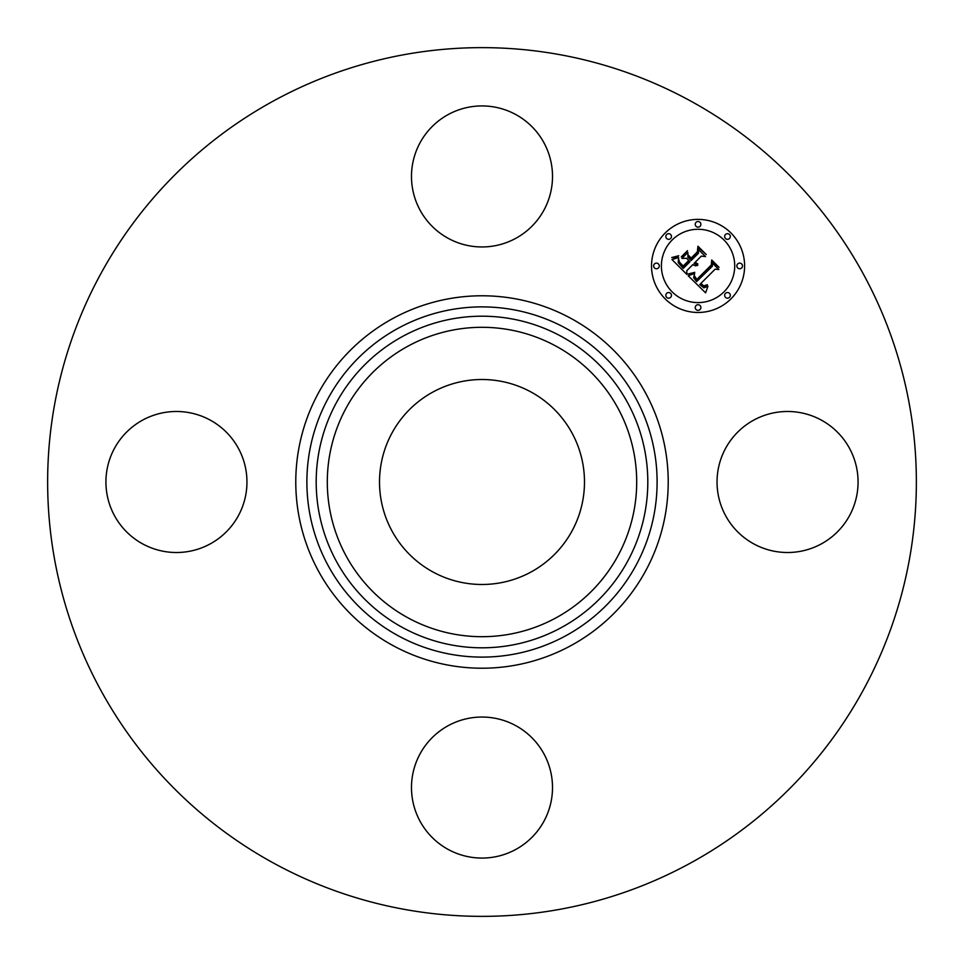 <?xml version="1.0" encoding="UTF-8"?>
<svg xmlns="http://www.w3.org/2000/svg" width="964" height="964" viewBox="0 0 964 964"><rect width="100%" height="100%" fill="white"/><g stroke="black" fill="none" stroke-linecap="round" stroke-linejoin="round"><path stroke-width="1.45" d="M725.675 448.188A70.517 70.517 0 0 1 821.364 420.123A70.517 70.517 0 0 1 849.441 515.812A70.517 70.517 0 0 1 753.752 543.877A70.517 70.517 0 0 1 725.675 448.188M273.752 863.19A434.366 434.366 0 0 1 100.81 273.752A434.366 434.366 0 0 1 690.248 100.81A434.366 434.366 0 0 1 863.19 690.248A434.366 434.366 0 0 1 273.752 863.19M432.872 571.941A102.485 102.485 0 0 1 392.059 432.872A102.485 102.485 0 0 1 531.128 392.059A102.485 102.485 0 0 1 571.941 531.128A102.485 102.485 0 0 1 432.872 571.941M448.188 238.325A70.517 70.517 0 0 1 420.123 142.636A70.517 70.517 0 0 1 515.812 114.559A70.517 70.517 0 0 1 543.877 210.248A70.517 70.517 0 0 1 448.188 238.325M238.325 515.812A70.517 70.517 0 0 1 142.636 543.877A70.517 70.517 0 0 1 114.559 448.188A70.517 70.517 0 0 1 210.248 420.123A70.517 70.517 0 0 1 238.325 515.812M515.812 725.675A70.517 70.517 0 0 1 543.877 821.364A70.517 70.517 0 0 1 448.188 849.441A70.517 70.517 0 0 1 420.123 753.752A70.517 70.517 0 0 1 515.812 725.675M730.977 298.84A46.537 46.537 0 0 1 665.16 298.84A46.537 46.537 0 0 1 665.16 233.023A46.537 46.537 0 0 1 730.977 233.023A46.537 46.537 0 0 1 730.977 298.84M672.137 240.012A36.668 36.668 0 0 1 723.988 240.012A36.668 36.668 0 0 1 723.988 291.863A36.668 36.668 0 0 1 672.137 291.863A36.668 36.668 0 0 1 672.137 240.012M688.212 275.764L694.658 273.499L693.61 277.668L696.635 281.608L712.396 266.197L712.276 262.931L718.843 269.498L715.143 269.173L700.84 283.476L703.78 285.886L707.323 284.729L707.335 285.392L704.202 286.549L700.623 284.006L699.756 284.561L703.853 287.862L707.962 286.308L705.588 292.851L688.212 275.764M688.212 273.957L694.743 272.342L689.838 274.258L688.212 273.957M694.297 275.559L696.815 279.44L711.287 265.004L711.709 260.003L719.06 267.353L712.107 261.184L711.842 265.317L696.851 280.295L694.393 277.499L694.297 275.559M686.886 274.451L671.956 259.521L678.632 257.569L678.198 262.594L683.259 268.438L689.995 261.702L689.115 260.822L683.175 266.763L679.379 262.81L678.656 259.316L679.56 262.22L683.211 266.016L688.754 260.473L686.585 258.292L681.849 258.424L687.874 252.399L687.91 257.207L691.2 260.497L698.454 253.243L698.478 249.543L705.54 256.605L701.322 256.123L695.14 262.304L697.888 263.991L694.755 262.702L694.08 263.377L697.755 265.389L695.273 265.799L692.875 264.582L686.802 270.655L686.886 274.451M671.739 257.545L678.728 255.737L675.668 257.545L671.739 257.545M681.307 256.87L687.525 250.664L681.307 256.87M688.224 255.099L691.176 258.051L697.334 251.893L697.936 246.23L706.263 254.556L698.346 247.423L697.864 252.086L691.14 258.798L688.224 255.099M666.654 293.357A2.82 2.82 0 0 1 670.643 293.357A2.82 2.82 0 0 1 670.643 297.346A2.82 2.82 0 0 1 666.654 297.346A2.82 2.82 0 0 1 666.654 293.357M666.654 234.517A2.82 2.82 0 0 1 670.643 234.517A2.82 2.82 0 0 1 670.643 238.506A2.82 2.82 0 0 1 666.654 238.506A2.82 2.82 0 0 1 666.654 234.517M654.472 263.943A2.82 2.82 0 0 1 658.46 263.943A2.82 2.82 0 0 1 658.46 267.932A2.82 2.82 0 0 1 654.472 267.932A2.82 2.82 0 0 1 654.472 263.943M725.494 234.517A2.82 2.82 0 0 1 729.483 234.517A2.82 2.82 0 0 1 729.483 238.506A2.82 2.82 0 0 1 725.494 238.506A2.82 2.82 0 0 1 725.494 234.517M696.068 222.335A2.82 2.82 0 0 1 700.057 222.335A2.82 2.82 0 0 1 700.057 226.323A2.82 2.82 0 0 1 696.068 226.323A2.82 2.82 0 0 1 696.068 222.335M729.483 297.346A2.82 2.82 0 0 1 725.494 297.346A2.82 2.82 0 0 1 725.494 293.357A2.82 2.82 0 0 1 729.483 293.357A2.82 2.82 0 0 1 729.483 297.346M700.057 309.528A2.82 2.82 0 0 1 696.068 309.528A2.82 2.82 0 0 1 696.068 305.54A2.82 2.82 0 0 1 700.057 305.54A2.82 2.82 0 0 1 700.057 309.528M741.665 267.932A2.82 2.82 0 0 1 737.677 267.932A2.82 2.82 0 0 1 737.677 263.943A2.82 2.82 0 0 1 741.665 263.943A2.82 2.82 0 0 1 741.665 267.932M407.832 617.755A154.686 154.686 0 0 1 346.245 407.832A154.686 154.686 0 0 1 556.168 346.245A154.686 154.686 0 0 1 617.755 556.168A154.686 154.686 0 0 1 407.832 617.755M561.494 336.496A165.796 165.796 0 0 1 627.504 561.494A165.796 165.796 0 0 1 402.506 627.504A165.796 165.796 0 0 1 336.496 402.506A165.796 165.796 0 0 1 561.494 336.496M565.952 328.326A175.111 175.111 0 0 1 635.674 565.952A175.111 175.111 0 0 1 398.048 635.674A175.111 175.111 0 0 1 328.326 398.048A175.111 175.111 0 0 1 565.952 328.326M571.278 318.578A186.221 186.221 0 0 1 645.422 571.278A186.221 186.221 0 0 1 392.722 645.422A186.221 186.221 0 0 1 318.578 392.722A186.221 186.221 0 0 1 571.278 318.578"/></g></svg>
